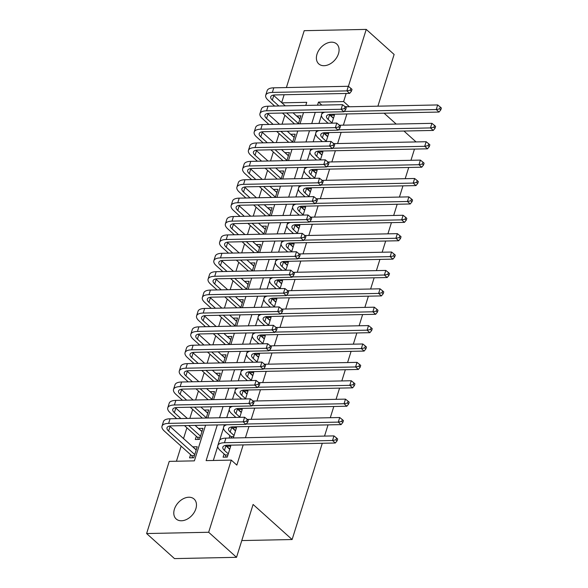 <?xml version="1.0" encoding="UTF-8"?>
<svg xmlns="http://www.w3.org/2000/svg" width="588" height="588" viewBox="0 0 588 588"><rect width="100%" height="100%" fill="white"/><g stroke="black" fill="none" stroke-linecap="round" stroke-linejoin="round"><path stroke-width="0.88" d="M338.467 53.721A13.406 9.357 132 0 1 329.596 64.188A13.406 9.357 132 0 1 318.777 63.908A13.406 9.357 132 0 1 317.005 54.162A13.406 9.357 132 0 1 325.877 43.696A13.406 9.357 132 0 1 336.696 43.975A13.406 9.357 132 0 1 338.467 53.721M195.863 508.782A13.406 9.357 132 0 1 186.991 519.248A13.406 9.357 132 0 1 176.172 518.976A13.406 9.357 132 0 1 174.401 509.223A13.406 9.357 132 0 1 183.265 498.756A13.406 9.357 132 0 1 194.091 499.036A13.406 9.357 132 0 1 195.863 508.782M322.283 443.271L292.118 539.534L253.097 504.46L236.53 557.321L174.496 558.6L146.618 533.544L169.234 461.382L194.385 460.86L205.572 425.175M284.864 115.226L282.049 124.186M279.102 133.608L276.286 142.575M273.339 151.998L270.531 160.958M267.577 170.38L264.769 179.347M261.814 188.77L259.007 197.73M256.052 207.152L253.244 216.119M250.29 225.542L247.482 234.502M244.527 243.932L241.719 252.891M238.765 262.314L235.957 271.274M233.002 280.704L230.195 289.663M227.24 299.086L224.432 308.053M221.478 317.476L218.67 326.436M215.715 335.858L212.907 344.825M209.953 354.248L207.145 363.208M204.19 372.63L201.383 381.597M198.428 391.02L195.62 399.98M192.666 409.402L189.858 418.369M186.911 427.792L183.529 438.575M181.148 446.182L176.429 461.235M281.667 102.606L284.136 94.734M286.385 87.561L304.209 30.679L366.243 29.4L348.397 86.348M331.933 123.157L334.454 115.101L330.199 115.402M326.171 141.546L328.692 133.491L324.436 133.785M320.409 159.929L322.93 151.873L318.674 152.174M314.646 178.318L317.167 170.263L312.912 170.557M308.884 196.701L311.405 188.645L307.149 188.946M303.121 215.09L305.65 207.035L301.387 207.329M297.359 233.473L299.887 225.417L295.624 225.719M291.597 251.862L294.125 243.807L289.862 244.101M285.834 270.252L288.363 262.189L284.1 262.491M280.072 288.635L282.6 280.579L278.337 280.873M274.309 307.024L276.838 298.969L272.582 299.263M268.547 325.407L271.075 317.351L266.82 317.652M262.785 343.796L265.313 335.741L261.057 336.035M257.029 362.179L259.551 354.123L255.295 354.424M251.267 380.568L253.788 372.513L249.532 372.807M245.505 398.951L248.026 390.895L243.77 391.196M239.742 417.34L242.263 409.285L238.008 409.579M233.274 437.979L236.501 427.667L232.245 427.968M196.267 449.754L192.952 447.042M190.571 454.649L189.556 457.868L193.753 457.78L197.208 446.748L193.018 446.836M202.029 431.371L198.715 428.659M196.333 436.259L195.319 439.479L199.516 439.39L202.97 428.358L198.781 428.446M207.792 412.982L204.477 410.27M213.554 394.592L210.239 391.887M219.317 376.21L216.002 373.498M225.079 357.82L221.764 355.115M230.841 339.438L227.519 336.726M236.596 321.048L233.282 318.343M242.359 302.666L239.044 299.954M248.121 284.276L244.806 281.564M253.884 265.894L250.569 263.181M259.646 247.504L256.331 244.792M265.409 229.122L262.094 226.409M271.171 210.732L267.856 208.02M276.933 192.342L273.618 189.637M282.696 173.96L279.381 171.248M288.458 155.57L285.143 152.865M294.221 137.188L290.906 134.476M206.204 418.031L208.733 409.976L204.543 410.064M211.967 399.642L214.495 391.586L210.306 391.674M217.729 381.259L220.257 373.204L216.068 373.292M223.491 362.869L226.02 354.814L221.823 354.902M229.254 344.487L231.782 336.432L227.585 336.512M235.016 326.097L237.545 318.042L233.348 318.13M240.779 307.715L243.307 299.659L239.11 299.74M246.541 289.325L249.069 281.27L244.873 281.358M252.303 270.943L254.825 262.88L250.635 262.968M258.066 252.553L260.587 244.498L256.397 244.586M263.828 234.164L266.349 226.108L262.16 226.196M269.591 215.781L272.112 207.726L267.922 207.814M275.353 197.392L277.874 189.336L273.685 189.424M281.115 179.009L283.636 170.954L279.447 171.042M286.878 160.62L289.399 152.564L285.209 152.652M292.64 142.237L295.161 134.182L290.972 134.262M298.395 123.847L300.924 115.792L296.668 116.093M217.303 424.933L206.123 460.617L231.275 460.103L236.846 465.115L243.182 444.903M245.431 437.729L248.944 426.513M251.194 419.34L254.707 408.131M256.956 400.95L260.462 389.741M262.711 382.567L266.224 371.359M268.473 364.178L271.987 352.969M274.236 345.795L277.749 334.587M279.998 327.406L283.512 316.197M285.761 309.023L289.274 297.807M291.523 290.634L295.036 279.425M297.285 272.251L300.799 261.035M303.048 253.862L306.561 242.653M308.81 235.472L312.324 224.263M314.573 217.09L318.086 205.881M320.335 198.7L323.848 187.491M326.097 180.318L329.611 169.109M331.86 161.928L335.373 150.719M337.622 143.546L341.136 132.337M343.385 125.156L346.898 113.947M349.147 106.773L345.024 106.663M321.445 115.424L318.939 123.429M315.683 133.814L313.176 141.811M309.92 152.196L307.414 160.201M304.158 170.586L301.651 178.583M298.395 188.976L295.889 196.973M292.633 207.358L290.127 215.355M286.87 225.748L284.364 233.745M281.108 244.13L278.602 252.127M275.346 262.52L272.839 270.517M269.583 280.902L267.077 288.906M263.821 299.292L261.315 307.289M258.066 317.674L255.559 325.678M252.303 336.064L249.797 344.061M246.541 354.454L244.035 362.451M240.779 372.836L238.272 380.833M235.016 391.226L232.51 399.223M229.254 409.608L226.748 417.605M223.491 427.998L219.669 440.191M217.729 446.38L213.312 460.47M224.101 453.958L223.095 457.177L227.284 457.089L230.739 446.057L226.483 446.351M229.864 435.568L229.085 438.06M414.474 149.087L410.961 160.303M408.711 167.477L405.198 178.686M402.949 185.859L399.436 197.076M397.187 204.249L393.673 215.458M391.432 222.639L387.918 233.848M385.669 241.021L382.156 252.23M379.907 259.411L376.394 270.62M374.144 277.793L370.631 289.002M368.382 296.183L364.869 307.392M362.62 314.565L359.106 325.774M356.857 332.955L353.344 344.164M351.095 351.337L347.581 362.553M345.332 369.727L341.819 380.936M339.57 388.109L336.057 399.325M333.808 406.499L330.294 417.708M328.045 424.889L324.532 436.098M241.778 540.57L292.118 539.534M236.53 557.321L208.659 532.265L146.618 533.544M377.908 106.178L394.122 54.456L366.243 29.4M384.082 113.183L396.194 124.068M403.949 131.036L416.061 141.928M346.17 93.463L343.627 101.57L318.483 102.084L317.505 105.186M349.206 106.575L343.627 101.57M231.275 460.103L208.659 532.265M315.256 112.367L311.743 123.576M309.494 130.749L305.981 141.958M303.739 149.139L300.225 160.348M297.976 167.521L294.463 178.73M292.214 185.911L288.701 197.12M286.452 204.293L282.938 215.509M280.689 222.683L277.176 233.892M274.927 241.065L271.413 252.281M269.164 259.455L265.651 270.664M263.402 277.845L259.889 289.053M257.64 296.227L254.126 307.436M251.877 314.617L248.364 325.825M246.115 332.999L242.601 344.208M240.352 351.389L236.839 362.598M234.59 369.771L231.077 380.98M228.828 388.161L225.314 399.37M223.065 406.543L219.552 417.759M305.775 105.428L306.745 102.327L281.924 102.841M207.821 417.995L211.335 406.786M213.584 399.612L217.097 388.403M219.346 381.222L222.852 370.014M225.101 362.84L228.614 351.631M230.864 344.45L234.377 333.242M236.626 326.068L240.139 314.859M242.388 307.678L245.902 296.47M248.151 289.296L251.664 278.08M253.913 270.906L257.426 259.698M259.675 252.524L263.189 241.308M265.438 234.134L268.951 222.925M271.2 215.745L274.714 204.536M276.963 197.362L280.476 186.153M282.725 178.972L286.238 167.764M288.488 160.59L292.001 149.381M294.25 142.2L297.763 130.992M300.012 123.818L303.526 112.602M321.834 105.098L318.483 102.084M229.798 449.063L226.549 446.145M299.983 118.798L296.734 115.88M235.56 430.681L232.311 427.755M241.323 412.291L238.074 409.373M247.085 393.901L243.836 390.983M252.847 375.519L249.599 372.601M258.61 357.129L255.361 354.211M264.372 338.747L261.123 335.821M270.135 320.357L266.886 317.439M275.897 301.975L272.648 299.049M281.659 283.585L278.403 280.667M287.414 265.203L284.166 262.277M293.177 246.813L289.928 243.895M298.939 228.431L295.69 225.505M304.702 210.041L301.453 207.123M310.464 191.651L307.215 188.733M316.226 173.269L312.978 170.344M321.989 154.879L318.74 151.961M327.751 136.497L324.502 133.572M333.514 118.107L330.265 115.189M229.732 449.276L225.888 445.814A10.474 4.101 17.4 0 1 225.461 445.41M228.291 453.87L224.447 450.415A10.474 4.101 17.4 0 1 222.837 447.108A10.474 4.101 17.4 0 1 227.255 445.234L335.314 443.007L332.521 440.5L224.469 442.727A15.707 6.152 -162.6 0 0 217.839 445.542A15.707 6.152 -162.6 0 0 220.257 450.496L225.219 454.965L227.968 454.906M226.306 457.111L225.219 454.965M335.976 439.824L337.086 440.831L337.666 438.986L336.549 437.986L335.976 439.824L332.521 440.5L333.962 435.899L225.91 438.126A15.707 6.152 -162.6 0 0 219.28 440.949L217.839 445.542M333.962 435.899L336.549 437.986M337.086 440.831L335.314 443.007M192.776 457.802L191.688 455.656L194.437 455.597M194.76 454.561L168.616 431.063A10.474 4.101 17.4 0 1 167.007 427.755A10.474 4.101 17.4 0 1 171.424 425.881L245.946 424.345L243.16 421.839L168.638 423.375A15.707 6.152 -162.6 0 0 162.009 426.19A15.707 6.152 -162.6 0 0 164.419 431.151L191.688 455.656M196.201 449.967L170.057 426.462A10.474 4.101 17.4 0 1 169.631 426.057M246.607 421.162L247.724 422.169L248.298 420.324L247.188 419.325L246.607 421.162L243.16 421.839L244.601 417.237L170.079 418.774A15.707 6.152 -162.6 0 0 163.449 421.596L162.009 426.19M244.601 417.237L247.188 419.325M247.724 422.169L245.946 424.345M235.494 430.886L231.65 427.432A10.474 4.101 17.4 0 1 231.224 427.02M234.053 435.488L230.209 432.026A10.474 4.101 17.4 0 1 228.6 428.725A10.474 4.101 17.4 0 1 233.017 426.844L341.077 424.617L338.284 422.11L246.218 424.007M231.709 438.009L230.981 436.583L233.73 436.524M226.953 424.734A15.707 6.152 -162.6 0 0 223.602 427.16A15.707 6.152 -162.6 0 0 226.012 432.114L230.981 436.583M341.738 421.442L342.848 422.441L343.429 420.604L342.312 419.604L341.738 421.442L338.284 422.11L339.724 417.517L247.291 419.42M339.724 417.517L342.312 419.604M342.848 422.441L341.077 424.617M241.256 412.504L237.412 409.042A10.474 4.101 17.4 0 1 236.986 408.638M239.816 417.098L235.972 413.643A10.474 4.101 17.4 0 1 234.362 410.336A10.474 4.101 17.4 0 1 238.779 408.454L346.839 406.227L344.046 403.728L251.98 405.624M232.716 406.345A15.707 6.152 -162.6 0 0 229.364 408.77A15.707 6.152 -162.6 0 0 231.775 413.724L235.884 417.421M347.493 403.052L348.611 404.052L349.191 402.214L348.074 401.214L347.493 403.052L344.046 403.728L345.487 399.127L253.053 401.031M345.487 399.127L348.074 401.214M348.611 404.052L346.839 406.227M247.019 394.114L243.175 390.66A10.474 4.101 17.4 0 1 242.741 390.248M245.578 398.715L241.734 395.254A10.474 4.101 17.4 0 1 240.124 391.953A10.474 4.101 17.4 0 1 244.542 390.072L352.602 387.845L349.809 385.338L257.742 387.235M238.478 387.962A15.707 6.152 -162.6 0 0 235.126 390.388A15.707 6.152 -162.6 0 0 237.537 395.342L241.646 399.031M353.256 384.67L354.373 385.669L354.946 383.832L353.836 382.825L353.256 384.67L349.809 385.338L351.249 380.745L258.816 382.648M351.249 380.745L353.836 382.825M354.373 385.669L352.602 387.845M252.781 375.732L248.937 372.27A10.474 4.101 17.4 0 1 248.504 371.859M251.341 380.326L247.497 376.871A10.474 4.101 17.4 0 1 245.887 373.564A10.474 4.101 17.4 0 1 250.304 371.682L358.357 369.455L355.571 366.956L263.505 368.852M244.24 369.573A15.707 6.152 -162.6 0 0 240.889 371.998A15.707 6.152 -162.6 0 0 243.3 376.952L247.408 380.649M359.018 366.28L360.135 367.279L360.709 365.442L359.599 364.442L359.018 366.28L355.571 366.956L357.012 362.355L264.578 364.259M357.012 362.355L359.599 364.442M360.135 367.279L358.357 369.455M198.538 439.412L197.45 437.274L200.199 437.215M180.913 418.553L174.379 412.673A10.474 4.101 17.4 0 1 172.769 409.373A10.474 4.101 17.4 0 1 177.186 407.491L251.708 405.955L248.922 403.449L174.401 404.985A15.707 6.152 -162.6 0 0 167.771 407.807A15.707 6.152 -162.6 0 0 170.182 412.761L176.723 418.641M184.478 425.609L197.45 437.274M200.523 436.178L188.667 425.521M201.963 431.577L195.076 425.389M187.322 418.421L175.819 408.079A10.474 4.101 17.4 0 1 175.393 407.668M252.37 402.78L253.487 403.78L254.06 401.942L252.95 400.942L252.37 402.78L248.922 403.449L250.363 398.855L175.841 400.391A15.707 6.152 -162.6 0 0 169.212 403.206L167.771 407.807M250.363 398.855L252.95 400.942M253.487 403.78L251.708 405.955M186.675 400.163L180.141 394.291A10.474 4.101 17.4 0 1 178.531 390.983A10.474 4.101 17.4 0 1 182.949 389.102L257.471 387.573L254.685 385.066L180.163 386.603A15.707 6.152 -162.6 0 0 173.534 389.418A15.707 6.152 -162.6 0 0 175.944 394.372L182.486 400.252M190.24 407.219L202.353 418.112M206.285 417.789L194.43 407.139M207.726 413.195L200.839 407.006M193.084 400.031L181.582 389.69A10.474 4.101 17.4 0 1 181.155 389.285M258.132 384.39L259.249 385.397L259.822 383.552L258.713 382.553L258.132 384.39L254.685 385.066L256.125 380.465L181.604 382.002A15.707 6.152 -162.6 0 0 174.974 384.824L173.534 389.418M256.125 380.465L258.713 382.553M259.249 385.397L257.471 387.573M192.438 381.781L185.904 375.901A10.474 4.101 17.4 0 1 184.294 372.601A10.474 4.101 17.4 0 1 188.711 370.719L263.233 369.183L260.447 366.677L185.918 368.213A15.707 6.152 -162.6 0 0 179.296 371.035A15.707 6.152 -162.6 0 0 181.707 375.989L188.248 381.869M196.002 388.837L208.115 399.722M212.047 399.406L200.192 388.749M213.488 394.805L206.601 388.617M198.847 381.649L187.344 371.307A10.474 4.101 17.4 0 1 186.911 370.896M263.894 366.008L265.012 367.008L265.585 365.17L264.475 364.163L263.894 366.008L260.447 366.677L261.888 362.083L187.359 363.619A15.707 6.152 -162.6 0 0 180.737 366.434L179.296 371.035M261.888 362.083L264.475 364.163M265.012 367.008L263.233 369.183M198.2 363.391L191.666 357.519A10.474 4.101 17.4 0 1 190.056 354.211A10.474 4.101 17.4 0 1 194.474 352.33L268.995 350.793L266.21 348.294L191.681 349.823A15.707 6.152 -162.6 0 0 185.058 352.646A15.707 6.152 -162.6 0 0 187.469 357.6L194.011 363.48M201.765 370.447L213.878 381.34M217.81 381.017L205.954 370.366M219.251 376.423L212.364 370.234M204.609 363.259L193.107 352.918A10.474 4.101 17.4 0 1 192.673 352.506M269.657 347.618L270.774 348.618L271.347 346.78L270.23 345.781L269.657 347.618L266.21 348.294L267.65 343.693L193.121 345.229A15.707 6.152 -162.6 0 0 186.499 348.052L185.058 352.646M267.65 343.693L270.23 345.781M270.774 348.618L268.995 350.793M258.544 357.342L254.692 353.888A10.474 4.101 17.4 0 1 254.266 353.476M257.103 361.936L253.252 358.482A10.474 4.101 17.4 0 1 251.649 355.174A10.474 4.101 17.4 0 1 256.067 353.3L364.119 351.073L361.333 348.566L269.267 350.463M250.003 351.19A15.707 6.152 -162.6 0 0 246.651 353.608A15.707 6.152 -162.6 0 0 249.062 358.57L253.171 362.259M364.781 347.89L365.898 348.897L366.471 347.06L365.361 346.053L364.781 347.89L361.333 348.566L362.774 343.973L270.34 345.876M362.774 343.973L365.361 346.053M365.898 348.897L364.119 351.073M203.963 345.009L197.421 339.129A10.474 4.101 17.4 0 1 195.819 335.821A10.474 4.101 17.4 0 1 200.236 333.947L274.758 332.411L271.972 329.905L197.443 331.441A15.707 6.152 -162.6 0 0 190.821 334.256A15.707 6.152 -162.6 0 0 193.231 339.217L199.773 345.09M207.527 352.065L219.64 362.95M223.572 362.627L211.717 351.977M225.013 358.033L218.126 351.844M210.372 344.877L198.862 334.535A10.474 4.101 17.4 0 1 198.435 334.124M275.419 329.236L276.536 330.236L277.11 328.398L275.993 327.391L275.419 329.236L271.972 329.905L273.413 325.311L198.884 326.847A15.707 6.152 -162.6 0 0 192.261 329.662L190.821 334.256M273.413 325.311L275.993 327.391M276.536 330.236L274.758 332.411M264.306 338.953L260.455 335.498A10.474 4.101 17.4 0 1 260.028 335.087M262.865 343.554L259.014 340.092A10.474 4.101 17.4 0 1 257.404 336.792A10.474 4.101 17.4 0 1 261.829 334.91L369.881 332.683L367.096 330.177L275.03 332.08M255.765 332.801A15.707 6.152 -162.6 0 0 252.414 335.226A15.707 6.152 -162.6 0 0 254.825 340.18L258.933 343.877M370.543 329.508L371.66 330.507L372.233 328.67L371.124 327.67L370.543 329.508L367.096 330.177L368.536 325.583L276.103 327.487M368.536 325.583L371.124 327.67M371.66 330.507L369.881 332.683M209.725 326.619L203.183 320.739A10.474 4.101 17.4 0 1 201.574 317.439A10.474 4.101 17.4 0 1 205.991 315.558L280.52 314.021L277.734 311.515L203.205 313.051A15.707 6.152 -162.6 0 0 196.583 315.874A15.707 6.152 -162.6 0 0 198.994 320.827L205.535 326.707M213.29 333.675L225.402 344.568M229.335 344.245L217.479 333.587M230.775 339.644L223.888 333.455M216.134 326.487L204.624 316.146A10.474 4.101 17.4 0 1 204.198 315.734M281.182 310.846L282.299 311.846L282.872 310.008L281.755 309.009L281.182 310.846L277.734 311.515L279.175 306.921L204.646 308.457A15.707 6.152 -162.6 0 0 198.024 311.28L196.583 315.874M279.175 306.921L281.755 309.009M282.299 311.846L280.52 314.021M270.068 320.57L266.217 317.116A10.474 4.101 17.4 0 1 265.791 316.704M268.628 325.164L264.776 321.709A10.474 4.101 17.4 0 1 263.167 318.402A10.474 4.101 17.4 0 1 267.584 316.528L375.644 314.301L372.858 311.794L280.792 313.691M261.528 314.418A15.707 6.152 -162.6 0 0 258.176 316.836A15.707 6.152 -162.6 0 0 260.587 321.798L264.696 325.487M376.305 311.118L377.423 312.125L377.996 310.288L376.886 309.281L376.305 311.118L372.858 311.794L374.299 307.193L281.865 309.104M374.299 307.193L376.886 309.281M377.423 312.125L375.644 314.301M215.487 308.237L208.946 302.357A10.474 4.101 17.4 0 1 207.336 299.049A10.474 4.101 17.4 0 1 211.754 297.175L286.282 295.639L283.497 293.133L208.968 294.669A15.707 6.152 -162.6 0 0 202.346 297.484A15.707 6.152 -162.6 0 0 204.756 302.445L211.298 308.318M219.052 315.293L231.165 326.178M235.09 325.855L223.242 315.205M236.53 321.261L229.651 315.072M221.896 308.105L210.386 297.763A10.474 4.101 17.4 0 1 209.96 297.352M286.944 292.457L288.061 293.463L288.635 291.626L287.517 290.619L286.944 292.457L283.497 293.133L284.937 288.539L210.408 290.068A15.707 6.152 -162.6 0 0 203.786 292.89L202.346 297.484M284.937 288.539L287.517 290.619M288.061 293.463L286.282 295.639M275.831 302.181L271.979 298.726A10.474 4.101 17.4 0 1 271.553 298.314M274.39 306.782L270.539 303.32A10.474 4.101 17.4 0 1 268.929 300.02A10.474 4.101 17.4 0 1 273.346 298.138L381.406 295.911L378.621 293.405L286.554 295.301M267.283 296.029A15.707 6.152 -162.6 0 0 263.939 298.454A15.707 6.152 -162.6 0 0 266.349 303.408L270.458 307.098M382.068 292.736L383.185 293.735L383.758 291.898L382.641 290.898L382.068 292.736L378.621 293.405L380.061 288.811L287.62 290.715M380.061 288.811L382.641 290.898M383.185 293.735L381.406 295.911M221.25 289.847L214.708 283.967A10.474 4.101 17.4 0 1 213.099 280.667A10.474 4.101 17.4 0 1 217.516 278.786L292.045 277.249L289.259 274.743L214.73 276.279A15.707 6.152 -162.6 0 0 208.108 279.102A15.707 6.152 -162.6 0 0 210.519 284.055L217.06 289.935M224.814 296.903L236.927 307.789M240.852 307.473L229.004 296.815M242.293 302.871L235.413 296.683M227.659 289.715L216.149 279.374A10.474 4.101 17.4 0 1 215.722 278.962M292.706 274.074L293.824 275.074L294.397 273.236L293.28 272.237L292.706 274.074L289.259 274.743L290.7 270.149L216.171 271.685A15.707 6.152 -162.6 0 0 209.549 274.5L208.108 279.102M290.7 270.149L293.28 272.237M293.824 275.074L292.045 277.249M281.593 283.798L277.742 280.336A10.474 4.101 17.4 0 1 277.315 279.932M280.153 288.392L276.301 284.937A10.474 4.101 17.4 0 1 274.692 281.63A10.474 4.101 17.4 0 1 279.109 279.756L387.169 277.529L384.383 275.022L292.317 276.919M273.045 277.639A15.707 6.152 -162.6 0 0 269.701 280.064A15.707 6.152 -162.6 0 0 272.112 285.026L276.22 288.715M387.83 274.346L388.947 275.353L389.521 273.508L388.403 272.509L387.83 274.346L384.383 275.022L385.824 270.421L293.383 272.332M385.824 270.421L388.403 272.509M388.947 275.353L387.169 277.529M227.012 271.458L220.471 265.585A10.474 4.101 17.4 0 1 218.861 262.277A10.474 4.101 17.4 0 1 223.278 260.403L297.807 258.867L295.022 256.361L220.493 257.897A15.707 6.152 -162.6 0 0 213.87 260.712A15.707 6.152 -162.6 0 0 216.281 265.673L222.823 271.546M230.577 278.521L242.69 289.406M246.615 289.083L234.766 278.433M248.055 284.489L241.176 278.3M233.421 271.333L221.911 260.984A10.474 4.101 17.4 0 1 221.485 260.58M298.469 255.684L299.579 256.691L300.159 254.854L299.042 253.847L298.469 255.684L295.022 256.361L296.462 251.76L221.933 253.296A15.707 6.152 -162.6 0 0 215.304 256.118L213.87 260.712M296.462 251.76L299.042 253.847M299.579 256.691L297.807 258.867M287.356 265.409L283.504 261.954A10.474 4.101 17.4 0 1 283.078 261.542M285.915 270.01L282.064 266.548A10.474 4.101 17.4 0 1 280.454 263.248A10.474 4.101 17.4 0 1 284.871 261.366L392.931 259.139L390.145 256.633L298.079 258.529M278.808 259.257A15.707 6.152 -162.6 0 0 275.456 261.682A15.707 6.152 -162.6 0 0 277.874 266.636L281.983 270.326M393.592 255.964L394.71 256.963L395.283 255.126L394.166 254.126L393.592 255.964L390.145 256.633L391.586 252.039L299.145 253.942M391.586 252.039L394.166 254.126M394.71 256.963L392.931 259.139M232.774 253.075L226.233 247.195A10.474 4.101 17.4 0 1 224.623 243.895A10.474 4.101 17.4 0 1 229.041 242.013L303.57 240.477L300.784 237.971L226.255 239.507A15.707 6.152 -162.6 0 0 219.625 242.329A15.707 6.152 -162.6 0 0 222.044 247.283L228.585 253.163M236.339 260.131L248.452 271.017M252.377 270.7L240.529 260.043M253.818 266.099L246.938 259.911M239.184 252.943L227.674 242.601A10.474 4.101 17.4 0 1 227.247 242.19M304.231 237.302L305.341 238.302L305.922 236.464L304.804 235.465L304.231 237.302L300.784 237.971L302.225 233.377L227.696 234.913A15.707 6.152 -162.6 0 0 221.066 237.728L219.625 242.329M302.225 233.377L304.804 235.465M305.341 238.302L303.57 240.477M293.111 247.026L289.267 243.564A10.474 4.101 17.4 0 1 288.84 243.16M291.67 251.62L287.826 248.165A10.474 4.101 17.4 0 1 286.216 244.858A10.474 4.101 17.4 0 1 290.634 242.976L398.693 240.757L395.908 238.25L303.842 240.147M284.57 240.867A15.707 6.152 -162.6 0 0 281.218 243.292A15.707 6.152 -162.6 0 0 283.636 248.246L287.745 251.943M399.355 237.574L400.472 238.581L401.045 236.736L399.928 235.737L399.355 237.574L395.908 238.25L397.348 233.649L304.907 235.553M397.348 233.649L399.928 235.737M400.472 238.581L398.693 240.757M238.537 234.685L231.995 228.813A10.474 4.101 17.4 0 1 230.386 225.505A10.474 4.101 17.4 0 1 234.803 223.624L309.332 222.095L306.546 219.589L232.017 221.125A15.707 6.152 -162.6 0 0 225.388 223.94A15.707 6.152 -162.6 0 0 227.806 228.894L234.34 234.774M242.094 241.741L254.214 252.634M258.139 252.311L246.291 241.661M259.58 247.717L252.693 241.528M244.939 234.553L233.436 224.212A10.474 4.101 17.4 0 1 233.01 223.808M309.994 218.912L311.103 219.919L311.684 218.075L310.567 217.075L309.994 218.912L306.546 219.589L307.987 214.987L233.458 216.524A15.707 6.152 -162.6 0 0 226.828 219.346L225.388 223.94M307.987 214.987L310.567 217.075M311.103 219.919L309.332 222.095M298.873 228.636L295.029 225.182A10.474 4.101 17.4 0 1 294.603 224.77M297.432 233.238L293.588 229.776A10.474 4.101 17.4 0 1 291.979 226.476A10.474 4.101 17.4 0 1 296.396 224.594L404.456 222.367L401.67 219.861L309.604 221.757M290.332 222.484A15.707 6.152 -162.6 0 0 286.981 224.91A15.707 6.152 -162.6 0 0 289.399 229.864L293.508 233.554M405.117 219.192L406.235 220.191L406.808 218.354L405.691 217.347L405.117 219.192L401.67 219.861L403.111 215.267L310.67 217.17M403.111 215.267L405.691 217.347M406.235 220.191L404.456 222.367M244.299 216.303L237.758 210.423A10.474 4.101 17.4 0 1 236.148 207.123A10.474 4.101 17.4 0 1 240.566 205.241L315.094 203.705L312.301 201.199L237.78 202.735A15.707 6.152 -162.6 0 0 231.15 205.557A15.707 6.152 -162.6 0 0 233.568 210.511L240.102 216.391M247.857 223.359L259.969 234.244M263.902 233.928L252.054 223.271M265.342 229.327L258.455 223.139M250.701 216.171L239.198 205.829A10.474 4.101 17.4 0 1 238.772 205.418M315.756 200.53L316.866 201.53L317.446 199.692L316.329 198.693L315.756 200.53L312.301 201.199L313.742 196.605L239.22 198.141A15.707 6.152 -162.6 0 0 232.591 200.956L231.15 205.557M313.742 196.605L316.329 198.693M316.866 201.53L315.094 203.705M250.062 197.913L243.52 192.041A10.474 4.101 17.4 0 1 241.911 188.733A10.474 4.101 17.4 0 1 246.328 186.852L320.857 185.316L318.064 182.817L243.542 184.353A15.707 6.152 -162.6 0 0 236.913 187.168A15.707 6.152 -162.6 0 0 239.331 192.122L245.865 198.002M253.619 204.969L265.732 215.862M269.664 215.539L257.816 204.889M271.105 210.945L264.218 204.756M256.464 197.781L244.961 187.44A10.474 4.101 17.4 0 1 244.534 187.035M321.518 182.14L322.628 183.14L323.209 181.302L322.092 180.303L321.518 182.14L318.064 182.817L319.505 178.215L244.983 179.752A15.707 6.152 -162.6 0 0 238.353 182.574L236.913 187.168M319.505 178.215L322.092 180.303M322.628 183.14L320.857 185.316M255.824 179.531L249.283 173.651A10.474 4.101 17.4 0 1 247.673 170.351A10.474 4.101 17.4 0 1 252.09 168.469L326.619 166.933L323.826 164.427L249.305 165.963A15.707 6.152 -162.6 0 0 242.675 168.785A15.707 6.152 -162.6 0 0 245.093 173.739L251.627 179.619M259.381 186.587L271.494 197.472M275.427 197.149L263.578 186.499M276.867 192.555L269.98 186.367M262.226 179.399L250.723 169.057A10.474 4.101 17.4 0 1 250.297 168.646M327.273 163.758L328.391 164.758L328.971 162.92L327.854 161.913L327.273 163.758L323.826 164.427L325.267 159.833L250.745 161.369A15.707 6.152 -162.6 0 0 244.116 164.184L242.675 168.785M325.267 159.833L327.854 161.913M328.391 164.758L326.619 166.933M304.635 210.254L300.791 206.792A10.474 4.101 17.4 0 1 300.365 206.381M303.195 214.848L299.351 211.393A10.474 4.101 17.4 0 1 297.741 208.086A10.474 4.101 17.4 0 1 302.159 206.204L410.218 203.977L407.433 201.478L315.366 203.374M296.095 204.095A15.707 6.152 -162.6 0 0 292.743 206.52A15.707 6.152 -162.6 0 0 295.161 211.474L299.27 215.171M410.88 200.802L411.99 201.802L412.57 199.964L411.453 198.964L410.88 200.802L407.433 201.478L408.873 196.877L316.432 198.781M408.873 196.877L411.453 198.964M411.99 201.802L410.218 203.977M310.398 191.864L306.554 188.41A10.474 4.101 17.4 0 1 306.127 187.998M308.957 196.458L305.113 193.004A10.474 4.101 17.4 0 1 303.504 189.704A10.474 4.101 17.4 0 1 307.921 187.822L415.981 185.595L413.195 183.088L321.129 184.985M301.857 185.712A15.707 6.152 -162.6 0 0 298.506 188.131A15.707 6.152 -162.6 0 0 300.924 193.092L305.032 196.782M416.642 182.42L417.752 183.419L418.333 181.582L417.215 180.575L416.642 182.42L413.195 183.088L414.636 178.495L322.195 180.398M414.636 178.495L417.215 180.575M417.752 183.419L415.981 185.595M316.16 173.482L312.316 170.02A10.474 4.101 17.4 0 1 311.89 169.609M314.72 178.076L310.876 174.621A10.474 4.101 17.4 0 1 309.266 171.314A10.474 4.101 17.4 0 1 313.683 169.432L421.743 167.205L418.957 164.699L326.891 166.602M307.62 167.323A15.707 6.152 -162.6 0 0 304.268 169.748A15.707 6.152 -162.6 0 0 306.686 174.702L310.795 178.399M422.405 164.03L423.514 165.03L424.095 163.192L422.978 162.192L422.405 164.03L418.957 164.699L420.398 160.105L327.957 162.009M420.398 160.105L422.978 162.192M423.514 165.03L421.743 167.205M261.579 161.141L255.045 155.269A10.474 4.101 17.4 0 1 253.435 151.961A10.474 4.101 17.4 0 1 257.853 150.08L332.374 148.543L329.589 146.044L255.067 147.573A15.707 6.152 -162.6 0 0 248.437 150.396A15.707 6.152 -162.6 0 0 250.856 155.35L257.39 161.23M265.144 168.197L277.257 179.09M281.189 178.767L269.333 168.109M282.63 174.173L275.743 167.984M267.988 161.009L256.486 150.668A10.474 4.101 17.4 0 1 256.059 150.256M333.036 145.368L334.153 146.368L334.726 144.53L333.616 143.531L333.036 145.368L329.589 146.044L331.029 141.443L256.508 142.98A15.707 6.152 -162.6 0 0 249.878 145.802L248.437 150.396M331.029 141.443L333.616 143.531M334.153 146.368L332.374 148.543M321.923 155.092L318.079 151.638A10.474 4.101 17.4 0 1 317.652 151.226M320.482 159.686L316.638 156.232A10.474 4.101 17.4 0 1 315.028 152.924A10.474 4.101 17.4 0 1 319.446 151.05L427.505 148.823L424.712 146.316L332.654 148.213M313.382 148.94A15.707 6.152 -162.6 0 0 310.03 151.359A15.707 6.152 -162.6 0 0 312.449 156.32L316.55 160.01M428.167 145.64L429.277 146.647L429.857 144.81L428.74 143.803L428.167 145.64L424.712 146.316L426.153 141.723L333.719 143.626M426.153 141.723L428.74 143.803M429.277 146.647L427.505 148.823M267.342 142.759L260.807 136.879A10.474 4.101 17.4 0 1 259.198 133.572A10.474 4.101 17.4 0 1 263.615 131.697L338.137 130.161L335.351 127.655L260.829 129.191A15.707 6.152 -162.6 0 0 254.2 132.006A15.707 6.152 -162.6 0 0 256.611 136.967L263.152 142.84M270.906 149.815L283.019 160.7M286.951 160.377L275.096 149.727M288.392 155.783L281.505 149.595M273.751 142.627L262.248 132.285A10.474 4.101 17.4 0 1 261.822 131.874M338.798 126.979L339.915 127.986L340.489 126.148L339.379 125.141L338.798 126.979L335.351 127.655L336.792 123.061L262.27 124.59A15.707 6.152 -162.6 0 0 255.64 127.412L254.2 132.006M336.792 123.061L339.379 125.141M339.915 127.986L338.137 130.161M327.685 136.703L323.841 133.248A10.474 4.101 17.4 0 1 323.415 132.837M326.244 141.304L322.4 137.842A10.474 4.101 17.4 0 1 320.791 134.542A10.474 4.101 17.4 0 1 325.208 132.66L433.268 130.433L430.475 127.927L338.409 129.823M319.144 130.551A15.707 6.152 -162.6 0 0 315.793 132.976A15.707 6.152 -162.6 0 0 318.204 137.93L322.312 141.627M433.929 127.258L435.039 128.257L435.62 126.42L434.503 125.42L433.929 127.258L430.475 127.927L431.915 123.333L339.482 125.237M431.915 123.333L434.503 125.42M435.039 128.257L433.268 130.433M273.104 124.369L266.57 118.489A10.474 4.101 17.4 0 1 264.96 115.189A10.474 4.101 17.4 0 1 269.377 113.308L343.899 111.771L341.113 109.265L266.592 110.801A15.707 6.152 -162.6 0 0 259.962 113.624A15.707 6.152 -162.6 0 0 262.373 118.578L268.914 124.458M276.669 131.425L288.781 142.318M292.714 141.995L280.858 131.337M294.154 137.394L287.267 131.205M279.513 124.237L268.01 113.896A10.474 4.101 17.4 0 1 267.584 113.484M344.561 108.596L345.678 109.596L346.251 107.758L345.141 106.759L344.561 108.596L341.113 109.265L342.554 104.671L268.032 106.207A15.707 6.152 -162.6 0 0 261.403 109.023L259.962 113.624M342.554 104.671L345.141 106.759M345.678 109.596L343.899 111.771M333.447 118.32L329.603 114.858A10.474 4.101 17.4 0 1 329.177 114.454M332.007 122.914L328.163 119.46A10.474 4.101 17.4 0 1 326.553 116.152A10.474 4.101 17.4 0 1 330.971 114.278L439.03 112.051L436.237 109.544L344.171 111.441M324.907 112.168A15.707 6.152 -162.6 0 0 321.555 114.587A15.707 6.152 -162.6 0 0 323.966 119.548L328.075 123.237M439.684 108.868L440.802 109.875L441.382 108.038L440.265 107.031L439.684 108.868L436.237 109.544L437.678 104.943L345.244 106.854M437.678 104.943L440.265 107.031M440.802 109.875L439.03 112.051M278.866 105.987L272.332 100.107A10.474 4.101 17.4 0 1 270.723 96.799A10.474 4.101 17.4 0 1 275.14 94.925L349.662 93.389L346.876 90.883L272.354 92.419A15.707 6.152 -162.6 0 0 265.725 95.234A15.707 6.152 -162.6 0 0 268.135 100.195L274.677 106.068M282.431 113.043L294.544 123.928M298.476 123.605L286.621 112.955M299.917 119.011L293.03 112.822M285.276 105.855L273.773 95.513A10.474 4.101 17.4 0 1 273.346 95.102M350.323 90.207L351.44 91.213L352.014 89.376L350.904 88.369L350.323 90.207L346.876 90.883L348.316 86.282L273.795 87.818A15.707 6.152 -162.6 0 0 267.165 90.64L265.725 95.234M348.316 86.282L350.904 88.369M351.44 91.213L349.662 93.389M224.447 450.415L225.888 445.814M224.469 442.727L225.91 438.126M168.616 431.063L170.057 426.462M168.638 423.375L170.079 418.774M230.209 432.026L231.65 427.432M235.972 413.643L237.412 409.042M241.734 395.254L243.175 390.66M247.497 376.871L248.937 372.27M174.379 412.673L175.819 408.079M174.401 404.985L175.841 400.391M180.141 394.291L181.582 389.69M180.163 386.603L181.604 382.002M185.904 375.901L187.344 371.307M185.918 368.213L187.359 363.619M191.666 357.519L193.107 352.918M191.681 349.823L193.121 345.229M253.252 358.482L254.692 353.888M197.421 339.129L198.862 334.535M197.443 331.441L198.884 326.847M259.014 340.092L260.455 335.498M203.183 320.739L204.624 316.146M203.205 313.051L204.646 308.457M264.776 321.709L266.217 317.116M208.946 302.357L210.386 297.763M208.968 294.669L210.408 290.068M270.539 303.32L271.979 298.726M214.708 283.967L216.149 279.374M214.73 276.279L216.171 271.685M276.301 284.937L277.742 280.336M220.471 265.585L221.911 260.984M220.493 257.897L221.933 253.296M282.064 266.548L283.504 261.954M226.233 247.195L227.674 242.601M226.255 239.507L227.696 234.913M287.826 248.165L289.267 243.564M231.995 228.813L233.436 224.212M232.017 221.125L233.458 216.524M293.588 229.776L295.029 225.182M237.758 210.423L239.198 205.829M237.78 202.735L239.22 198.141M243.52 192.041L244.961 187.44M243.542 184.353L244.983 179.752M249.283 173.651L250.723 169.057M249.305 165.963L250.745 161.369M299.351 211.393L300.791 206.792M305.113 193.004L306.554 188.41M310.876 174.621L312.316 170.02M255.045 155.269L256.486 150.668M255.067 147.573L256.508 142.98M316.638 156.232L318.079 151.638M260.807 136.879L262.248 132.285M260.829 129.191L262.27 124.59M322.4 137.842L323.841 133.248M266.57 118.489L268.01 113.896M266.592 110.801L268.032 106.207M328.163 119.46L329.603 114.858M272.332 100.107L273.773 95.513M272.354 92.419L273.795 87.818M223.602 427.16L224.344 424.786M229.364 408.77L230.106 406.404M235.126 390.388L235.869 388.014M240.889 371.998L241.631 369.631M246.651 353.608L247.394 351.242M252.414 335.226L253.156 332.852M258.176 316.836L258.918 314.47M263.939 298.454L264.681 296.08M269.701 280.064L270.443 277.698M275.456 261.682L276.206 259.308M281.218 243.292L281.961 240.926M286.981 224.91L287.723 222.536M292.743 206.52L293.486 204.154M298.506 188.131L299.248 185.764M304.268 169.748L305.01 167.374M310.03 151.359L310.773 148.992M315.793 132.976L316.535 130.602M321.555 114.587L322.298 112.22"/></g></svg>
